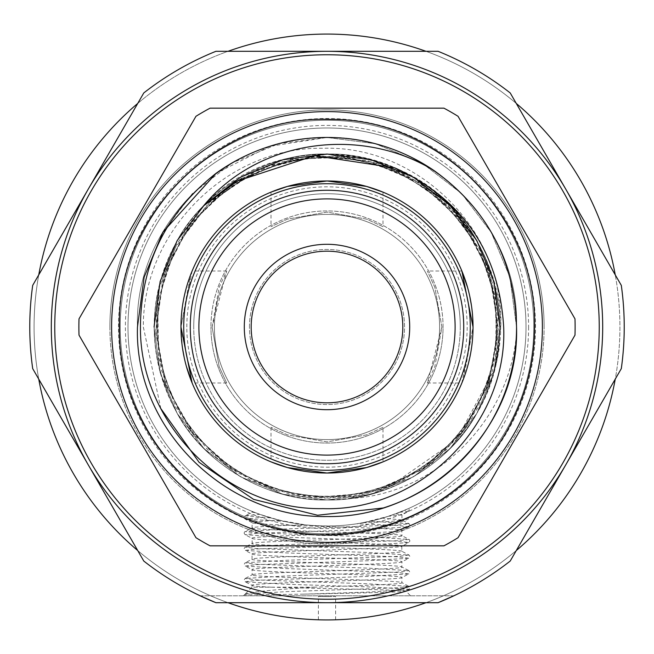 <?xml version="1.0" encoding="UTF-8"?>
<svg xmlns="http://www.w3.org/2000/svg" width="654" height="654" viewBox="0 0 654 654"><rect width="100%" height="100%" fill="white"/><g stroke="black" fill="none" stroke-linecap="round" stroke-linejoin="round"><path stroke-width="0.49" stroke-dasharray="3.27 2.45" d="M214.398 327A112.602 112.602 0 0 1 327 214.398A112.602 112.602 0 0 1 439.602 327A112.602 112.602 0 0 1 327 439.602A112.602 112.602 0 0 1 214.398 327A112.602 112.602 0 0 1 327 214.398A112.602 112.602 0 0 1 439.602 327A112.602 112.602 0 0 1 327 439.602A112.602 112.602 0 0 1 214.398 327A112.602 112.602 0 0 1 327 214.398A112.602 112.602 0 0 1 439.602 327A112.602 112.602 0 0 1 327 439.602A112.602 112.602 0 0 1 214.398 327A112.602 112.602 0 0 1 327 214.398A112.602 112.602 0 0 1 439.602 327A112.602 112.602 0 0 0 327 214.398A112.602 112.602 0 0 0 214.398 327A112.602 112.602 0 0 0 327 439.602A112.602 112.602 0 0 0 439.602 327A112.602 112.602 0 0 1 327 439.602A112.602 112.602 0 0 1 214.398 327A112.602 112.602 0 0 0 327 439.602A112.602 112.602 0 0 0 439.602 327A112.602 112.602 0 0 1 327 439.602A112.602 112.602 0 0 1 214.398 327M463.727 327A136.727 136.727 0 0 1 327 463.727A136.727 136.727 0 0 1 190.273 327A136.727 136.727 0 0 1 327 190.273A136.727 136.727 0 0 1 463.727 327A136.727 136.727 0 0 1 327 463.727A136.727 136.727 0 0 1 190.273 327A136.727 136.727 0 0 1 327 190.273A136.727 136.727 0 0 1 463.727 327A136.727 136.727 0 0 0 327 190.273A136.727 136.727 0 0 0 190.273 327A136.727 136.727 0 0 0 327 463.727A136.727 136.727 0 0 0 463.727 327A136.727 136.727 0 0 1 327 463.727A136.727 136.727 0 0 1 190.273 327A136.727 136.727 0 0 1 327 190.273A136.727 136.727 0 0 1 463.727 327A136.727 136.727 0 0 0 327 190.273A136.727 136.727 0 0 0 190.273 327A136.727 136.727 0 0 0 327 463.727A136.727 136.727 0 0 0 463.727 327A136.727 136.727 0 0 0 327 190.273A136.727 136.727 0 0 0 190.273 327A136.727 136.727 0 0 0 327 463.727A136.727 136.727 0 0 0 463.727 327A136.727 136.727 0 0 0 327 190.273A136.727 136.727 0 0 0 190.273 327M212.092 327L219.155 287.343L226.668 271.001L212.092 327L219.155 366.665L226.668 382.999L219.139 366.616L212.092 327M496.378 327A169.378 169.378 0 0 0 327 157.622A169.378 169.378 0 0 0 157.622 327A169.378 169.378 0 0 0 327 496.378A169.378 169.378 0 0 0 496.378 327A169.378 169.378 0 0 1 327 496.378A169.378 169.378 0 0 1 157.622 327A169.378 169.378 0 0 1 327 157.622A169.378 169.378 0 0 1 496.378 327A169.378 169.378 0 0 1 327 496.378A169.378 169.378 0 0 1 157.622 327A169.378 169.378 0 0 1 327 157.622A169.378 169.378 0 0 1 496.378 327A169.378 169.378 0 0 0 327 157.622A169.378 169.378 0 0 0 157.622 327A169.378 169.378 0 0 0 327 496.378A169.378 169.378 0 0 0 496.378 327A169.378 169.378 0 0 1 327 496.378A169.378 169.378 0 0 1 157.622 327M120.23 327A206.77 206.77 0 0 1 327 120.23A206.77 206.77 0 0 1 533.77 327A206.77 206.77 0 0 0 327 120.23A206.77 206.77 0 0 0 120.23 327A206.77 206.77 0 0 0 327 533.77A206.77 206.77 0 0 0 533.77 327A206.77 206.77 0 0 1 327 533.77A206.77 206.77 0 0 1 120.23 327A206.77 206.77 0 0 0 327 533.77A206.77 206.77 0 0 0 533.77 327M118.505 327A208.495 208.495 0 0 1 327 118.505A208.495 208.495 0 0 1 535.495 327A208.495 208.495 0 0 1 327 535.495A208.495 208.495 0 0 1 118.505 327M109.888 327A217.112 217.112 0 0 0 327 544.112A217.112 217.112 0 0 0 544.112 327A217.112 217.112 0 0 1 327 544.112A217.112 217.112 0 0 1 109.888 327A217.112 217.112 0 0 1 327 109.888A217.112 217.112 0 0 1 544.112 327A217.112 217.112 0 0 0 327 109.888A217.112 217.112 0 0 0 109.888 327M528.604 327A201.604 201.604 0 0 1 327 528.604A201.604 201.604 0 0 1 125.396 327A201.604 201.604 0 0 1 327 125.396A201.604 201.604 0 0 1 528.604 327M382.999 192.137L382.999 226.668L366.608 219.139L327.033 212.092L287.343 219.155L271.001 226.668L287.4 219.131L326.959 212.092L366.624 219.139L382.999 226.668M271.001 192.137L271.001 226.668M382.999 427.332L366.608 434.861L327.033 441.908L287.343 434.845L271.001 427.332L287.4 434.869L326.959 441.908L366.624 434.861L382.999 427.332L382.999 461.863M271.001 427.332L271.001 461.863M441.908 327L434.845 287.335L427.332 271.001L434.861 287.384L441.908 327L434.845 366.657L427.332 382.999L441.908 327M467.61 287.588L469.695 295.943M471.444 305.516L472.613 315.988M226.668 271.001L192.137 271.001L180.97 327L190.42 275.309M251.185 327A75.815 75.815 0 0 1 327 251.185A75.815 75.815 0 0 1 402.815 327A75.815 75.815 0 0 1 327 402.815A75.815 75.815 0 0 1 251.185 327M249.46 327A77.54 77.54 0 0 1 327 249.46A77.54 77.54 0 0 1 404.54 327A77.54 77.54 0 0 1 327 404.54A77.54 77.54 0 0 1 249.46 327A77.54 77.54 0 0 1 327 249.46A77.54 77.54 0 0 1 404.54 327A77.54 77.54 0 0 1 327 404.54A77.54 77.54 0 0 1 249.46 327M427.332 382.999L461.863 382.999L473.03 327A146.03 146.03 0 0 1 327 473.03A146.03 146.03 0 0 1 180.97 327A146.03 146.03 0 0 1 327 180.97A146.03 146.03 0 0 1 473.03 327L463.58 378.691M186.39 366.412L184.305 358.057M182.556 348.484L180.97 327M542.387 327A215.387 215.387 0 0 1 327 542.387A215.387 215.387 0 0 1 111.613 327A215.387 215.387 0 0 1 327 111.613A215.387 215.387 0 0 1 542.387 327M575.128 327A248.128 248.128 0 0 0 574.989 318.866L458.037 116.298A248.128 248.128 0 0 0 443.952 108.172L210.048 108.172A248.128 248.128 0 0 0 195.963 116.298L79.011 318.866A248.128 248.128 0 0 0 79.011 335.134L195.963 537.702A248.128 248.128 0 0 0 210.048 545.828L443.952 545.828A248.128 248.128 0 0 0 458.037 537.702L574.989 335.134A248.128 248.128 0 0 0 575.128 327M162.854 232.227L192.366 193.592L232.227 162.854L278.776 143.7L327 137.463L375.224 143.7L421.773 162.854L461.634 193.592L491.146 232.227L509.858 277.108L516.537 327C519.865 225.033 427.585 135.566 327 137.463C226.415 135.566 134.135 225.033 137.463 327C134.135 428.967 226.415 518.434 327 516.537C427.585 518.434 519.865 428.967 516.537 327C519.865 225.033 427.585 135.566 327 137.463C226.415 135.566 134.135 225.033 137.463 327C134.135 428.967 226.415 518.434 327 516.537C427.585 518.434 519.865 428.967 516.537 327C519.865 225.033 427.585 135.566 327 137.463C226.415 135.566 134.135 225.033 137.463 327C134.135 428.967 226.415 518.434 327 516.537C427.585 518.434 519.865 428.967 516.537 327C519.865 225.033 427.585 135.566 327 137.463C226.415 135.566 134.135 225.033 137.463 327C134.135 428.967 226.415 518.434 327 516.537C427.585 518.434 519.865 428.967 516.537 327C519.865 225.033 427.585 135.566 327 137.463C226.415 135.566 134.135 225.033 137.463 327C134.135 225.033 226.415 135.566 327 137.463C427.585 135.566 519.865 225.033 516.537 327C519.865 225.033 427.585 135.566 327 137.463C287.547 137.397 250.588 149.333 216.122 173.269L269.693 146.333L327 137.463L375.224 143.7L421.773 162.854L461.634 193.592L491.146 232.227L509.858 277.108L516.537 327L516.374 334.856A189.537 189.537 0 0 1 383.342 507.97M160.859 408.644L143.34 327C142.597 231.59 227.445 146.455 323.101 148.278C418.405 145.196 504.97 231.222 500.751 327L494.841 368.733L456.517 439.848L390.234 486.126L348.786 498.577C435.589 494.972 508.984 420.792 516.374 334.856M526.012 327A199.012 199.012 0 0 1 327 526.012A199.012 199.012 0 0 1 127.988 327A199.012 199.012 0 0 1 327 127.988A199.012 199.012 0 0 1 526.012 327A199.012 199.012 0 0 1 327 526.012A199.012 199.012 0 0 1 127.988 327A199.012 199.012 0 0 1 327 127.988A199.012 199.012 0 0 1 526.012 327M327 596.562C315.89 596.415 315.89 596.415 327 596.562C315.89 596.415 315.89 596.415 327 596.562C338.11 596.415 338.11 596.415 327 596.562C338.11 596.415 338.11 596.415 327 596.562M327 619.927C315.89 619.788 315.89 619.788 327 619.927C315.89 619.788 315.89 619.788 327 619.927A292.927 292.927 0 0 1 34.073 327A292.927 292.927 0 0 1 327 34.073A292.927 292.927 0 0 1 619.927 327A292.927 292.927 0 0 1 327 619.927C338.11 619.788 338.11 619.788 327 619.927C338.11 619.788 338.11 619.788 327 619.927M228.017 602.694A292.927 292.927 0 0 1 137.732 550.57A292.927 292.927 0 0 0 228.017 602.694L327 602.694A275.694 275.694 0 0 0 565.759 189.153L615.25 274.876L565.759 189.153A275.694 275.694 0 0 0 51.306 327A275.694 275.694 0 0 0 327 602.694L425.983 602.694A292.927 292.927 0 0 0 516.268 550.57L615.25 379.124A292.927 292.927 0 0 0 615.25 274.876L516.268 103.43A292.927 292.927 0 0 0 425.983 51.306L327 51.306A275.694 275.694 0 0 0 88.241 464.847A275.694 275.694 0 0 0 327 602.694L425.983 602.694A292.927 292.927 0 0 0 516.268 550.57L615.25 379.124A292.927 292.927 0 0 0 615.25 274.876A292.927 292.927 0 0 1 615.25 379.124L621.3 368.643A297.235 297.235 0 0 0 621.3 285.357L516.268 103.43A292.927 292.927 0 0 0 425.983 51.306L228.017 51.306A292.927 292.927 0 0 0 137.732 103.43A292.927 292.927 0 0 1 228.017 51.306L327 51.306A275.694 275.694 0 0 0 88.241 464.847A275.694 275.694 0 0 0 327 602.694L438.082 602.694L327 602.694A275.694 275.694 0 0 0 565.759 189.153L510.218 92.95A297.235 297.235 0 0 0 438.082 51.306L327 51.306A275.694 275.694 0 0 0 88.241 464.847A275.694 275.694 0 0 0 565.759 464.847L516.268 550.57A292.927 292.927 0 0 1 425.983 602.694L327 602.694A275.694 275.694 0 0 0 602.694 327A275.694 275.694 0 0 0 327 51.306L425.983 51.306A292.927 292.927 0 0 1 516.268 103.43L565.759 189.153A275.694 275.694 0 0 0 327 51.306L215.918 51.306A297.235 297.235 0 0 0 143.782 92.95L38.749 274.876A292.927 292.927 0 0 0 38.749 379.124A292.927 292.927 0 0 1 38.749 274.876A292.927 292.927 0 0 0 38.749 379.124L137.732 550.57A292.927 292.927 0 0 0 228.017 602.694L425.983 602.694M327 54.756A272.244 272.244 0 0 0 54.756 327A272.244 272.244 0 0 0 327 599.244A272.244 272.244 0 0 0 599.244 327A272.244 272.244 0 0 0 327 54.756M38.749 274.876L32.7 285.357A297.235 297.235 0 0 0 32.7 368.643L143.782 561.05A297.235 297.235 0 0 0 215.918 602.694L438.082 602.694A297.235 297.235 0 0 0 510.218 561.05L565.759 464.847A275.694 275.694 0 0 0 327 51.306L425.983 51.306M252.043 511.363L256.196 512.998L252.174 512.066L245.111 515.744L259.826 514.338L252.043 511.363L252.043 512.196L253.131 511.804M279.757 520.331C261.78 521.107 252.542 521.867 252.043 522.603C247.376 525.268 406.584 527.892 401.957 530.443C406.592 533.002 247.376 535.61 252.043 538.283L252.174 543.425L245.111 547.104L285.994 544.619L398.024 540.703L409.012 539.395L368.006 536.779L255.976 532.863L244.988 531.555L285.994 528.939L398.024 525.015L409.012 523.715L370.589 521.181L382.418 518.148L395.727 513.774L409.322 508.191L408.889 511.215L404.556 510.284L388.525 516.268L362.929 522.742C344.895 526.168 325.52 526.838 304.805 524.778L279.757 520.331L259.826 514.338M362.929 522.742L391.468 521.401L401.818 519.897L409.232 523.805L409.935 525.244L408.889 526.895L401.826 530.582L401.957 535.724C406.6 533.051 247.433 530.427 252.043 527.876L244.768 531.645L244.065 533.084L245.111 534.735L252.043 538.283C247.433 540.948 406.575 543.572 401.957 546.123C406.608 548.681 247.425 551.289 252.043 553.963L252.043 559.235C247.384 556.685 406.584 554.069 401.957 551.404C406.608 548.731 247.384 546.106 252.043 543.556C247.433 540.997 406.592 538.389 401.957 535.724L409.232 539.485L409.935 540.923L408.889 542.575L398.024 541.144L285.994 537.22L245.111 534.735L255.976 533.304L368.006 529.38L408.889 526.895L398.024 525.464L356.659 523.797L370.589 521.181M313.707 587.186C357.763 585.682 403.42 584.259 401.957 582.763C406.625 580.098 247.408 577.466 252.043 574.915C247.408 572.364 406.625 569.748 401.957 567.083C406.567 564.41 247.433 561.786 252.043 559.235L245.111 562.783L285.994 560.298L398.024 556.382L409.012 555.074L368.006 552.458L255.976 548.543L245.111 547.104L244.065 548.763L245.111 550.415L255.976 548.984L368.006 545.06L408.889 542.575L401.826 546.262L401.818 551.257L409.232 555.164L409.935 556.603L408.889 558.254L398.024 556.824L285.994 552.9L245.111 550.415L252.043 553.963C247.392 556.628 406.616 559.252 401.957 561.802L401.809 566.936L408.889 570.623L368.006 568.138L255.976 564.222L245.111 562.783L244.065 564.443L245.111 566.094L255.976 564.664L368.006 560.74L408.889 558.254L401.957 561.802C406.567 564.361 247.408 566.969 252.043 569.642L252.174 574.784L245.111 578.463L285.994 575.978L398.024 572.062L408.889 570.623L409.935 572.283L408.889 573.934L398.024 572.503L285.994 568.579L245.111 566.094L252.043 569.642C247.408 572.307 406.567 574.931 401.957 577.482L401.818 582.616L408.889 586.311L368.006 583.818L255.976 579.902L245.111 578.463L244.065 580.123L245.111 581.774L255.976 580.343L368.006 576.419L408.889 573.934L401.957 577.482C406.616 580.041 247.392 582.649 252.043 585.322L252.043 587.186L270.993 587.186C258.567 586.524 252.256 585.902 252.043 585.322L245.111 581.774L285.994 584.259L368.006 586.875L409.404 589.238L409.935 587.962L408.889 586.311L398.024 587.742L285.994 591.657L245.299 594.045L244.261 594.976L244.997 594.241C250.58 591.968 273.486 589.622 313.707 587.186L252.043 587.186L244.931 594.306M256.196 512.998L270.862 517.935L284.874 521.508L245.111 519.055L252.182 522.742L252.043 527.876C254.005 526.83 271.59 525.791 304.805 524.778M243.427 595.802L244.285 594.944L303.415 594.159C352.702 593.113 408.758 592.148 405.889 591.118L410.573 595.802L243.427 595.802L410.573 595.802M303.415 594.159L368.006 592.099L408.889 589.614L405.889 591.118C408.578 589.867 312.923 588.526 270.993 587.186M284.874 521.508C308.565 526.625 332.494 527.386 356.659 523.797M137.732 103.43A292.927 292.927 0 0 1 228.017 51.306M137.732 550.57L38.749 379.124M565.759 464.847A275.694 275.694 0 0 0 327 51.306A275.694 275.694 0 0 0 88.241 464.847A275.694 275.694 0 0 0 565.759 464.847M215.918 602.694L200.14 595.802L453.86 595.802L438.082 602.694M453.86 595.802L200.14 595.802M395.727 513.774L401.826 514.902L388.525 516.268M401.818 519.897L382.418 518.148M615.25 379.124L516.268 550.57M516.268 103.43L615.25 274.876M154.172 327A172.828 172.828 0 0 1 327 154.172A172.828 172.828 0 0 1 499.828 327A172.828 172.828 0 0 1 327 499.828A172.828 172.828 0 0 1 154.172 327M186.823 327A140.177 140.177 0 0 1 327 186.823A140.177 140.177 0 0 1 467.177 327A140.177 140.177 0 0 1 327 467.177A140.177 140.177 0 0 1 186.823 327M443.052 327A116.052 116.052 0 0 0 327 210.948A116.052 116.052 0 0 0 210.948 327A116.052 116.052 0 0 1 327 210.948A116.052 116.052 0 0 1 443.052 327A116.052 116.052 0 0 1 327 443.052A116.052 116.052 0 0 1 210.948 327A116.052 116.052 0 0 0 327 443.052A116.052 116.052 0 0 0 443.052 327M460.277 327A133.277 133.277 0 0 1 327 460.277A133.277 133.277 0 0 1 193.723 327A133.277 133.277 0 0 0 327 460.277A133.277 133.277 0 0 0 460.277 327A133.277 133.277 0 0 0 327 193.723A133.277 133.277 0 0 0 193.723 327A133.277 133.277 0 0 1 327 193.723A133.277 133.277 0 0 1 460.277 327M399.627 512.286L408.889 511.215L401.826 514.902M270.862 517.935L245.111 515.744L244.065 517.404L245.111 519.055L267.78 517.003M494.841 368.733C524.876 262.295 434.558 151.336 327 154.05C268.786 152.341 204.849 189.251 177.218 240.525C146.635 298.175 146.635 355.825 177.218 413.475C204.849 464.749 268.786 501.659 327 499.95C385.214 501.659 449.151 464.749 476.782 413.475C507.365 355.825 507.365 298.175 476.782 240.525C449.151 189.251 385.214 152.341 327 154.05C268.786 152.341 204.849 189.251 177.218 240.525C146.635 298.175 146.635 355.825 177.218 413.475C204.849 464.749 268.786 501.659 327 499.95C385.214 501.659 449.151 464.749 476.782 413.475C507.365 355.825 507.365 298.175 476.782 240.525C449.151 189.251 385.214 152.341 327 154.05C268.786 152.341 204.849 189.251 177.218 240.525C146.635 298.175 146.635 355.825 177.218 413.475C204.849 464.749 268.786 501.659 327 499.95C385.214 501.659 449.151 464.749 476.782 413.475C507.365 355.825 507.365 298.175 476.782 240.525C449.151 189.251 385.214 152.341 327 154.05C268.786 152.341 204.849 189.251 177.218 240.525C146.635 298.175 146.635 355.825 177.218 413.475C204.849 464.749 268.786 501.659 327 499.95C385.214 501.659 449.151 464.749 476.782 413.475C507.365 355.825 507.365 298.175 476.782 240.525C449.151 189.251 385.214 152.341 327 154.05C268.786 152.341 204.849 189.251 177.218 240.525C146.635 298.175 146.635 355.825 177.218 413.475C204.849 464.749 268.786 501.659 327 499.95C385.214 501.659 449.151 464.749 476.782 413.475C507.365 355.825 507.365 298.175 476.782 240.525C424.609 144.305 279.716 123.132 203.541 205.879L260.872 167.187L327 154.05L370.998 159.739L413.475 177.218L449.854 205.266L476.782 240.525L493.852 281.473L499.95 327L493.852 372.527L476.782 413.475L449.854 448.734L413.475 476.782L370.998 494.261L327 499.95L283.002 494.261L240.525 476.782L204.146 448.734L177.218 413.475L160.148 372.527L154.05 327L160.148 372.527L177.218 413.475L204.146 448.734L240.525 476.782L283.002 494.261L327 499.95L370.998 494.261L413.475 476.782L449.854 448.734L476.782 413.475L493.852 372.527L499.95 327L493.852 372.527L476.782 413.475L449.854 448.734L413.475 476.782L370.998 494.261L327 499.95L283.002 494.261L240.525 476.782L204.146 448.734L177.218 413.475L160.148 372.527L154.05 327L160.148 372.527L177.218 413.475L204.146 448.734L240.525 476.782L283.002 494.261L327 499.95L370.998 494.261L413.475 476.782L449.854 448.734L476.782 413.475L493.852 372.527L499.95 327L493.852 281.473L476.782 240.525L442.259 198.048L394.493 167.759C489.674 204.694 528.35 328.202 476.782 413.475C449.151 464.749 385.214 501.659 327 499.95C268.786 501.659 204.849 464.749 177.218 413.475C146.635 355.825 146.635 298.175 177.218 240.525C204.849 189.251 268.786 152.341 327 154.05C385.214 152.341 449.151 189.251 476.782 240.525C507.365 298.175 507.365 355.825 476.782 413.475C449.151 464.749 385.214 501.659 327 499.95C268.786 501.659 204.849 464.749 177.218 413.475C146.635 355.825 146.635 298.175 177.218 240.525C204.849 189.251 268.786 152.341 327 154.05C385.214 152.341 449.151 189.251 476.782 240.525C507.365 298.175 507.365 355.825 476.782 413.475C449.151 464.749 385.214 501.659 327 499.95C268.786 501.659 204.849 464.749 177.218 413.475C146.635 355.825 146.635 298.175 177.218 240.525C204.849 189.251 268.786 152.341 327 154.05C385.214 152.341 449.151 189.251 476.782 240.525C507.365 298.175 507.365 355.825 476.782 413.475C449.151 464.749 385.214 501.659 327 499.95C268.786 501.659 204.849 464.749 177.218 413.475C146.635 355.825 146.635 298.175 177.218 240.525C204.849 189.251 268.786 152.341 327 154.05C385.214 152.341 449.151 189.251 476.782 240.525C507.365 298.175 507.365 355.825 476.782 413.475C449.151 464.749 385.214 501.659 327 499.95C268.786 501.659 204.849 464.749 177.218 413.475C146.635 355.825 146.635 298.175 177.218 240.525C204.849 189.251 268.786 152.341 327 154.05C385.214 152.341 449.151 189.251 476.782 240.525C507.365 298.175 507.365 355.825 476.782 413.475C447.965 461.25 405.3 489.617 348.786 498.577M461.863 271.001L427.332 271.001M318.384 619.796L318.384 596.432M401.957 514.763L401.957 520.044M335.616 619.796L335.616 596.432M241.939 178.387L290.572 159.69L342.868 156.502L393.471 169.198L437.763 196.421L471.845 235.685L492.626 283.566L498.005 335.682L487.516 386.62L461.994 432.335L423.547 468.419L376.14 491.031L324.302 498.209L272.718 489.396L226.047 465.305L188.753 428.027L164.685 381.535L155.791 329.624L163.206 277.092L186.227 229.521L222.491 191.36L268.639 166.026L320.501 155.889L373.197 162.118L421.119 183.954L462.329 222.09L489.151 271.982L498.225 327.605L488.84 382.925L462.076 432.237L420.596 470.389L368.701 493.075L312.735 497.637L261.633 485.26L216.4 457.718L181.861 417.849L161.146 369.551L156.044 317.239L167.13 265.671L193.527 219.744L232.358 184.305L234.811 182.703M241.473 178.656L293.09 159.159L348.468 157.123L401.335 172.746L446.33 204.203L479.071 248.307L496.206 300.758L495.724 356.201L477.788 408.137L446.159 449.968L403.011 480.437L352.841 496.272L300.423 496.149L250.498 480.191L207.604 449.731L175.877 407.499L158.595 357.991L157.671 301.6L175.337 247.506L209.558 202.388L256.376 171.013L310.846 156.535L367.327 160.582L419.631 182.989L461.397 220.897L487.173 266.472L497.996 318.081L492.658 370.336L471.828 418.347L437.469 457.833L392.613 485.162L341.372 497.62L289.142 493.991L236.912 472.613L194.148 435.033L166.173 385.77L155.807 330.344L163.999 274.557L190.036 224.24L231.295 185.017L282.642 161.612L334.709 155.946L386.416 166.41L432.319 191.99L468.182 230.118L490.86 277.304L498.217 329.33L489.38 381.339L465.362 427.88L428.206 465.117L381.143 489.445L329.101 498.217L277.051 490.778L229.718 467.912L191.426 431.591L165.944 385.132L155.897 333.507L159.363 287.278L177.128 243.345L206.574 205.789L244.743 177.569L288.471 160.622L334.496 155.93L379.614 163.631L420.751 183.055L455.143 212.836L480.42 250.989L494.743 294.987L496.926 341.829L486.551 388.149L464.111 430.258L431.125 464.258L390.234 486.126M226.668 382.999L192.137 382.999"/><path stroke-width="0.98" d="M183.725 327A143.275 143.275 0 0 1 327 183.725A143.275 143.275 0 0 1 470.275 327A143.275 143.275 0 0 1 327 470.275A143.275 143.275 0 0 1 183.725 327M244.294 327A82.706 82.706 0 0 1 327 244.294A82.706 82.706 0 0 1 409.706 327A82.706 82.706 0 0 1 327 409.706A82.706 82.706 0 0 1 244.294 327M402.815 327A75.815 75.815 0 0 0 327 251.185A75.815 75.815 0 0 0 251.185 327A75.815 75.815 0 0 0 327 402.815A75.815 75.815 0 0 0 402.815 327M198.89 327A128.11 128.11 0 0 0 327 455.11A128.11 128.11 0 0 0 455.11 327A128.11 128.11 0 0 0 327 198.89A128.11 128.11 0 0 0 198.89 327M463.727 327A136.727 136.727 0 0 1 327 463.727A136.727 136.727 0 0 1 190.273 327A136.727 136.727 0 0 1 327 190.273A136.727 136.727 0 0 1 463.727 327M271.001 192.137L287.417 186.439L327.033 180.97L366.632 186.447L382.999 192.137L366.592 186.439L327.025 180.97L287.368 186.447L271.001 192.137M382.999 461.863L366.592 467.561L327.025 473.03L287.368 467.553L271.001 461.863L287.417 467.561L327.033 473.03L366.632 467.553L382.999 461.863M472.613 315.988L473.03 327L461.863 271.001L467.61 287.588M469.695 295.943L471.444 305.516M190.42 275.309L192.137 271.001M463.58 378.691L461.863 382.999M180.97 327A146.03 146.03 0 0 1 327 180.97A146.03 146.03 0 0 1 473.03 327A146.03 146.03 0 0 1 327 473.03A146.03 146.03 0 0 1 180.97 327L192.137 382.999L186.39 366.412M184.305 358.057L182.556 348.484M542.387 327A215.387 215.387 0 0 1 327 542.387A215.387 215.387 0 0 1 111.613 327A215.387 215.387 0 0 1 327 111.613A215.387 215.387 0 0 1 542.387 327M79.011 335.134A248.128 248.128 0 0 1 79.011 318.866L195.963 116.298A248.128 248.128 0 0 1 210.048 108.172L443.952 108.172A248.128 248.128 0 0 1 458.037 116.298L574.989 318.866A248.128 248.128 0 0 1 574.989 335.134L458.037 537.702A248.128 248.128 0 0 1 443.952 545.828L210.048 545.828A248.128 248.128 0 0 1 195.963 537.702L79.011 335.134M160.859 408.644L199.094 462.321L253.588 499.378L317.558 515.238L383.342 507.97C463.31 482.562 516.725 409.478 516.537 327C519.865 428.967 427.585 518.434 327 516.537C226.415 518.434 134.135 428.967 137.463 327L144.142 277.108L162.854 232.227L216.122 173.269C166.157 212.509 140.921 263.75 140.43 327C139.547 423.759 225.941 510.553 322.994 508.632C420.056 511.78 507.872 424.323 503.662 327C499.198 252.158 462.803 199.078 394.493 167.759L314.484 155.693L237.574 180.978L203.541 205.879C258.338 139.22 361.261 125.593 434.199 170.686C487.32 208.822 514.763 260.93 516.537 327C519.865 428.967 427.585 518.434 327 516.537C226.415 518.434 134.135 428.967 137.463 327L144.142 277.108L162.854 232.227M516.537 327C519.865 428.967 427.585 518.434 327 516.537C226.415 518.434 134.135 428.967 137.463 327C134.135 428.967 226.415 518.434 327 516.537C427.585 518.434 519.865 428.967 516.537 327M228.017 51.306A292.927 292.927 0 0 1 425.983 51.306M425.983 602.694A292.927 292.927 0 0 1 228.017 602.694M137.732 550.57A292.927 292.927 0 0 1 38.749 379.124M38.749 274.876A292.927 292.927 0 0 1 137.732 103.43M327 54.756A272.244 272.244 0 0 0 54.756 327A272.244 272.244 0 0 0 327 599.244A272.244 272.244 0 0 0 599.244 327A272.244 272.244 0 0 0 327 54.756M327 51.306A275.694 275.694 0 0 0 51.306 327A275.694 275.694 0 0 0 327 602.694L215.918 602.694A297.235 297.235 0 0 1 143.782 561.05L32.7 368.643A297.235 297.235 0 0 1 32.7 285.357L143.782 92.95A297.235 297.235 0 0 1 215.918 51.306L438.082 51.306A297.235 297.235 0 0 1 510.218 92.95L621.3 285.357A297.235 297.235 0 0 1 621.3 368.643L510.218 561.05A297.235 297.235 0 0 1 438.082 602.694L327 602.694A275.694 275.694 0 0 0 602.694 327A275.694 275.694 0 0 0 327 51.306M200.14 595.802L215.918 602.694M438.082 602.694L453.86 595.802M615.25 379.124A292.927 292.927 0 0 1 516.268 550.57M516.268 103.43A292.927 292.927 0 0 1 615.25 274.876M216.122 173.269A189.537 189.537 0 0 1 434.199 170.686M203.541 205.879L177.218 240.525L160.148 281.473L154.05 327L160.148 281.473L177.218 240.525L204.146 205.266L240.525 177.218L283.002 159.739L327 154.05L370.998 159.739L413.475 177.218L449.854 205.266L476.782 240.525L493.852 281.473L499.95 327L493.852 281.473L476.782 240.525L449.854 205.266L413.475 177.218L370.998 159.739L327 154.05L283.002 159.739L240.525 177.218L204.146 205.266L177.218 240.525L160.148 281.473L154.05 327L160.148 281.473L177.218 240.525L203.541 205.879M119.371 327C117.385 420.424 188.818 510.373 280.116 529.266C370.417 552.466 474.134 503.114 513.455 418.347C527.476 389.514 534.539 359.062 534.629 327C537.392 217.234 440.044 118.358 330.262 119.396C218.183 114.671 116.412 214.855 119.371 327M237.574 180.978L241.939 178.387M234.811 182.703L241.473 178.656"/></g></svg>
